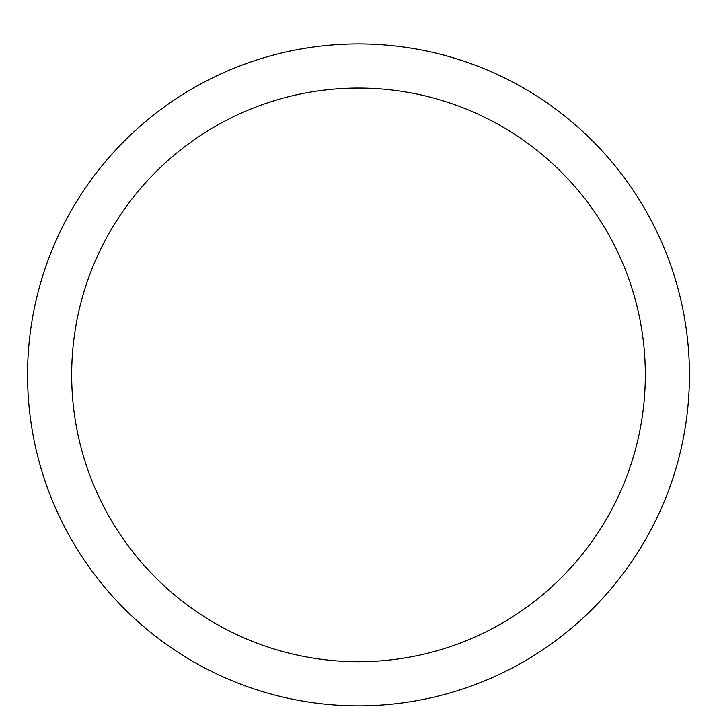 <?xml version="1.0" encoding="UTF-8"?>
<svg xmlns="http://www.w3.org/2000/svg" width="717" height="717" viewBox="0 0 717 717"><rect width="100%" height="100%" fill="white"/><g stroke="black" fill="none" stroke-linecap="round" stroke-linejoin="round"><path stroke-width="1.08" d="M358.5 43.943A330.949 330.949 0 0 1 645.112 540.358A330.949 330.949 0 0 1 71.888 540.358A330.949 330.949 0 0 1 358.5 43.943M358.5 88.066A286.818 286.818 0 0 1 606.896 518.301A286.818 286.818 0 0 1 110.104 518.301A286.818 286.818 0 0 1 358.5 88.066"/></g></svg>
